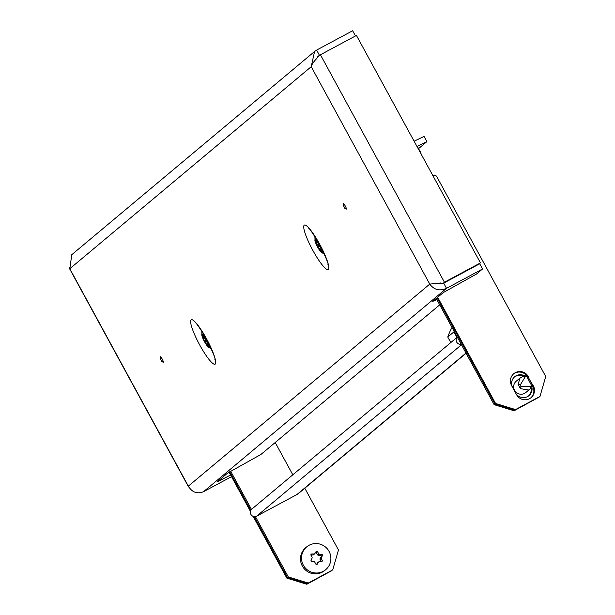 <?xml version="1.0" encoding="UTF-8"?>
<svg xmlns="http://www.w3.org/2000/svg" width="615" height="615" viewBox="0 0 615 615"><rect width="100%" height="100%" fill="white"/><g stroke="black" fill="none" stroke-linecap="round" stroke-linejoin="round"><path stroke-width="0.92" d="M344.892 208.293L343.224 205.233L344.892 208.293M343.301 204.072A3.137 0.553 61.8 0 1 343.27 203.765A3.137 0.553 61.8 0 1 343.331 203.596A3.137 0.553 61.8 0 1 345.269 205.987A3.137 0.553 61.8 0 1 346.337 209.1A3.137 0.553 61.8 0 1 346.122 209.077A3.137 0.553 61.8 0 1 345.807 208.8M160.215 358.399L161.883 361.459L160.215 358.399M160.292 357.246A3.137 0.553 61.8 0 1 160.261 356.938A3.137 0.553 61.8 0 1 160.315 356.762A3.137 0.553 61.8 0 1 162.252 359.152A3.137 0.553 61.8 0 1 163.321 362.266A3.137 0.553 61.8 0 1 163.106 362.243A3.137 0.553 61.8 0 1 162.791 361.974M440.84 282.954L429.754 284.107C434.067 289.88 439.656 291.287 446.513 288.335L482.544 268.993L476.61 273.959L443.261 292.602L432.776 301.381L436.819 299.559M69.257 267.748L188.344 486.15C192.141 492.377 197.207 494.222 203.519 491.7L231.524 476.663M439.702 304.848L260.898 454.485L227.558 473.127L216.972 482.022L230.617 475.003M437.772 283.577L443.676 283.123L479.7 263.781L482.544 268.993M317.471 56.964L319.462 55.296L316.625 50.092L314.58 51.483L311.213 66.697L429.754 284.107L188.344 486.15L189.051 487.434M203.519 491.7L446.513 288.335L443.676 283.123M319.892 55.296L320.415 54.766C314.972 59.886 311.905 63.868 311.213 66.697L69.802 268.74L71.786 254.687L314.58 51.483M320.354 54.82L318.393 56.034L316.279 59.048M316.625 50.092L352.649 30.75L355.478 35.947M320.415 54.766L356.439 35.432L480.453 262.889L444.43 282.224L320.415 54.766L319.592 55.458M443.607 282.915L480.453 262.889M206.094 340.218L204.388 336.905L204.072 337.174L202.366 334.998L203.334 338.927L206.033 343.877L208.6 346.46L207.932 343.416L206.094 340.218M209.031 347.237A7.418 1.315 61.8 0 1 207.509 346.237A7.418 1.315 61.8 0 1 202.012 335.998A7.418 1.315 61.8 0 1 201.935 334.222A7.418 1.315 61.8 0 1 206.509 339.872A7.418 1.315 61.8 0 1 209.031 347.237M421.075 153.22L417.524 146.716A14.837 0.538 151.4 0 0 417.155 146.785M319.193 245.562L317.486 242.256L317.171 242.518L315.464 240.35L316.433 244.27L319.131 249.221L321.699 251.812L321.03 248.768L319.193 245.562M322.129 252.588A7.418 1.315 61.8 0 1 320.607 251.581A7.418 1.315 61.8 0 1 315.111 241.341A7.418 1.315 61.8 0 1 315.034 239.566A7.418 1.315 61.8 0 1 319.608 245.216A7.418 1.315 61.8 0 1 322.129 252.588M414.11 141.204L424.043 136.438L426.887 141.642L418.561 148.607M426.887 141.642L416.947 146.408M457.306 337.128L251.835 509.089A4.305 4.236 50.1 0 0 256.655 516.162L296.93 494.545A10.086 9.925 50.1 0 0 298.575 493.43L466.085 353.241M457.322 337.151A4.305 4.236 50.1 0 0 461.235 344.331M292.809 474.795L275.213 442.516M437.672 297.276L495.567 403.463L494.952 403.978L437.057 297.791L494.952 403.978L514.916 410.09L539.363 396.967L514.094 410.774L494.129 404.662L494.952 403.978L514.916 410.09L514.094 410.774M436.235 298.483L494.129 404.662M523.096 376.203A8.902 8.756 50.1 0 0 514.301 377.103M528.546 395.937A8.902 8.756 50.1 0 0 531.099 387.988M524.449 375.773A8.902 8.756 50.1 0 0 512.257 386.789M516.077 393.8A8.902 8.756 50.1 0 0 531.867 387.012M230.648 471.213L251.481 509.42M255.394 516.6L288.289 576.932L308.253 583.043L332.7 569.921L338.473 549.995L304.794 488.225M229.741 471.743L250.805 510.381L229.741 471.743M308.253 583.043L307.431 583.735L287.466 577.623L254.218 516.638L287.466 577.623L288.289 576.932M253.188 516.4L286.851 578.138L287.466 577.623L307.431 583.735L332.7 569.921M450.795 342.578L447.766 337.02L453.932 331.862L456.96 337.42M453.932 331.862A59.348 58.371 -129.9 0 1 454.124 331.3M447.766 337.02A59.348 58.371 -129.9 0 1 452.025 327.441M321.291 561.826A0.892 0.876 50.1 0 0 321.184 561.495L320.077 559.466A0.892 0.876 -129.9 0 1 320.092 558.581L321.276 556.637A0.892 0.876 50.1 0 0 320.538 555.284L318.255 555.199A0.892 0.876 -129.9 0 1 317.494 554.73L316.387 552.701A0.892 0.876 50.1 0 0 315.68 552.232M316.863 564.478L317.294 564.116L315.764 564.063A30.227 5.351 -118.2 0 0 314.703 561.995L313.942 561.526A30.227 3.621 -178.9 0 0 311.613 561.48L310.875 560.127A30.227 1.73 -58.1 0 0 312.105 558.143L312.12 557.259A30.227 5.351 -118.2 0 0 310.975 555.268L311.759 553.969A30.227 3.621 1.1 0 1 314.088 554.015L314.865 553.6A30.227 1.73 -58.1 0 0 316.002 551.686L317.532 551.747A30.227 5.351 61.8 0 1 318.678 553.738L319.439 554.207A30.227 3.621 1.1 0 1 321.683 554.323L322.429 554.807L322.421 555.676A30.227 1.73 121.9 0 1 321.276 557.59L321.261 558.474A30.227 5.351 61.8 0 1 322.329 560.542L321.537 561.833A30.227 3.621 -178.9 0 0 319.293 561.718L318.516 562.133A30.227 1.73 121.9 0 1 317.294 564.116L317.102 564.332M306.685 546.896L305.655 547.757A14.837 14.591 50.1 0 0 322.275 572.15A14.837 14.591 50.1 0 0 324.697 570.512L325.727 569.651A14.837 14.591 50.1 0 0 309.107 545.259A14.837 14.591 50.1 0 0 304.118 566.453A14.837 14.591 50.1 0 0 325.727 569.651M322.114 561.641L321.537 561.833M318.847 561.818L317.332 563.125A0.892 0.876 -129.9 0 1 317.763 562.771M311.159 554.177L311.759 553.969L310.859 554.722M316.471 564.539L317.332 563.125M313.681 554.592A0.892 0.876 -129.9 0 1 312.904 555.007L310.859 554.938M525.633 376.357A0.892 0.876 50.1 0 0 525.302 376.672L520.305 384.89A0.892 0.876 50.1 0 0 521.043 386.243L530.714 386.589A0.892 0.876 50.1 0 0 531.498 385.29L526.832 376.726A0.892 0.876 50.1 0 0 525.633 376.357M530.714 386.589L530.03 388.988L532.482 384.959L527.816 376.388L524.741 375.711L520.044 378.002L518.068 384.437L520.367 388.642L528.569 390.025L530.076 388.957L525.779 392.555A7.418 7.295 -129.9 0 1 514.97 390.956A7.418 7.295 -129.9 0 1 516.254 381.177L520.044 378.002M306.816 584.25L331.877 570.612L306.816 584.25L286.851 578.138M229.064 472.143L250.443 511.365M495.567 403.463L515.531 409.575L539.978 396.444L545.743 376.526L436.435 176.036L432.43 174.806M528.554 377.018L528.331 376.611A9.648 9.486 50.1 0 0 513.779 373.705A9.648 9.486 50.1 0 0 511.603 385.597L516.577 394.707A9.648 9.486 50.1 0 0 531.129 397.613A9.648 9.486 50.1 0 0 533.305 385.728L532.413 384.106M515.531 409.575L539.978 396.444M530.814 397.867A9.648 9.486 50.1 0 0 532.682 386.243L532.413 385.743M526.886 375.85A9.648 9.486 50.1 0 0 513.479 373.974M324.443 254.472A18.55 3.283 -118.2 0 0 324.82 255.01M314.588 235.937A18.55 3.283 -118.2 0 0 314.826 236.552M319.762 244.393A25.223 4.466 61.8 0 1 328.333 269.455A25.223 4.466 61.8 0 1 312.766 250.244A25.223 4.466 61.8 0 1 304.194 225.19A25.223 4.466 61.8 0 1 319.762 244.393M211.721 349.666A18.55 3.283 61.8 0 1 211.345 349.128M201.728 331.201A18.55 3.283 61.8 0 1 201.489 330.593M206.663 339.05A25.223 4.466 -118.2 0 0 191.096 319.846A25.223 4.466 -118.2 0 0 199.667 344.9A25.223 4.466 -118.2 0 0 215.235 364.103A25.223 4.466 -118.2 0 0 206.663 339.05M223.553 478.793L222.684 477.202M205.295 338.373L203.565 339.303M207.785 344.285L207.209 344.592M207.632 343.893L206.901 344.285L207.632 343.893M207.616 342.509L205.833 343.47M206.517 340.871L205.064 341.648M206.04 340.118L204.641 340.864M204.672 337.166L203.035 338.042M204.618 337.097L203.342 337.781M203.842 336.982L203.234 337.304M204.488 336.951L204.072 337.166L204.488 336.951M318.386 243.725L316.664 244.647M320.884 249.629L320.307 249.944M320.73 249.236L320 249.636L320.73 249.236M320.715 247.86L318.931 248.814M319.608 246.215L318.163 246.992M319.139 245.462L317.74 246.215M317.771 242.51L316.125 243.386M317.717 242.441L316.441 243.133M316.933 242.325L316.333 242.648M317.586 242.295L317.171 242.518L317.586 242.295M296.93 494.545L465.993 353.056M256.655 516.162L461.465 344.754M322.421 555.676L321.276 556.637M320.092 558.581L321.276 557.59M321.261 558.474L320.077 559.466M321.184 561.495L322.329 560.542M312.904 555.007L314.088 554.015M317.494 554.73L318.678 553.738M317.532 551.747L316.387 552.701M319.439 554.207L318.255 555.199M320.538 555.284L321.683 554.323M523.073 376.219L525.302 376.672M527.816 376.388L526.832 376.726M532.482 384.959L531.498 385.29M520.367 388.642L521.043 386.243M518.068 384.437L520.305 384.89M533.305 385.728L532.682 386.243M328.133 263.689L327.941 264.658C329.017 265.004 326.265 258.277 319.685 244.486C312.666 232.962 308.853 227.473 308.269 228.011L309.176 228.388M344.777 208.277L346.122 209.077M343.193 205.333L343.27 203.765M196.085 323.036L195.17 322.66C195.762 322.122 199.568 327.618 206.586 339.134C213.136 352.825 215.888 359.552 214.843 359.314L215.035 358.337M161.76 361.443L163.106 362.243M160.184 358.499L160.261 356.938M188.521 486.872L69.364 268.325M207.509 346.237L211.522 349.197M202.012 335.998L201.766 331.016M320.607 251.581L324.62 254.541M315.111 241.341L314.865 236.36M317.517 562.91L318.701 561.918M313.496 554.807L314.68 553.815"/></g></svg>
